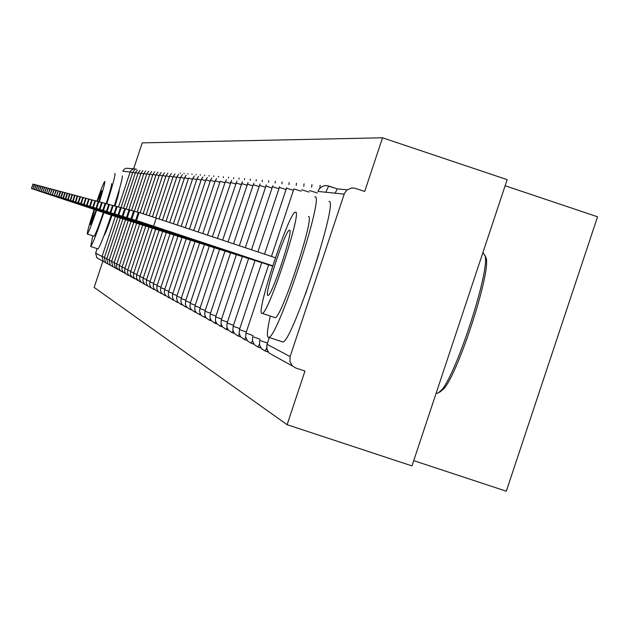 <?xml version="1.0" encoding="UTF-8"?>
<svg xmlns="http://www.w3.org/2000/svg" width="629" height="629" viewBox="0 0 629 629"><rect width="100%" height="100%" fill="white"/><g stroke="black" fill="none" stroke-linecap="round" stroke-linejoin="round"><path stroke-width="0.94" d="M103.958 235.655L103.997 235.663C105.074 234.546 107.74 227.777 112.001 215.354M115.028 206.084C118.126 196.099 119.494 190.752 119.133 190.06L119.164 190.076M505.134 185.759L597.55 216.785L506.306 491.202L413.725 460.64M382.542 137.798L364.694 191.444L354.591 188.118L351.564 188L346.972 189.989L344.511 193.182L290.111 356.572L289.906 361.62L292.438 365.984L295.819 368.02L304.963 371.047L287.115 424.701L411.971 465.9L507.163 179.642L382.542 137.798L142.248 142.869L133.623 168.8M98.525 258.849L96.819 257.819L95.639 253.07L97.11 248.636M118.511 206.996L130.156 172L122.859 171.253L123.048 170.773L124.29 169.162L126.107 168.25L133.946 168.824M102.889 261.177L94.153 287.414L287.115 424.701M305.49 294.136L318.927 253.794M335.076 193.197L337.286 188.889L326.828 185.618L323.982 185.822L321.372 186.955L319.273 188.897L317.92 191.452M347.192 189.816L337.286 188.889M32.952 184.045L31.45 188.551L33.219 184.116L31.45 188.551L117.796 217.288M31.717 188.629L117.804 217.264M79.812 204.645L49.62 194.589L79.812 204.629M33.219 184.116L34.461 184.517M34.485 184.454L32.967 189.007L34.752 184.525L32.967 189.007L120.312 218.082M42.693 192.207L120.32 218.059M42.686 192.23L33.235 189.093M81.872 205.282L51.35 195.124L81.88 205.274M34.752 184.525L36.034 184.942M36.05 184.871L34.516 189.478L36.333 184.95L34.516 189.478L122.883 218.892M44.36 192.718L122.891 218.868L109.124 260.249L111.726 261.153M44.36 192.741L34.792 189.565M83.987 205.942L53.111 195.666L83.987 205.935M36.333 184.95L37.638 185.374M36.112 189.966L37.944 185.374L36.105 189.966L125.509 219.718M36.388 190.052L125.517 219.694L111.592 261.562L112.866 266.696L114.91 267.545M86.149 206.619L54.92 196.217L86.149 206.603M37.944 185.374L39.281 185.814M39.305 185.744L37.732 190.461L39.596 185.822L37.732 190.461L128.206 220.567M47.82 193.779L128.214 220.543M47.82 193.795L38.023 190.548M88.359 207.303L56.767 196.791L88.359 207.295M39.596 185.822L40.956 186.263M40.979 186.192L39.391 190.964L41.278 186.27L39.391 190.964L130.958 221.439M49.612 194.322L130.966 221.416M49.605 194.345L39.69 191.051M90.623 208.01L58.654 197.372L90.623 208.002M41.278 186.27L42.686 186.727M92.809 235.844L90.686 246.489C92.455 244.539 96.85 233.257 103.871 212.649M106.781 203.835C112.764 185.044 115.484 174.901 114.942 173.4L114.918 173.4M97.896 248.887L97.998 248.919C99.799 246.977 104.21 235.702 111.239 215.102M114.281 205.84C120.17 187.3 122.82 177.299 122.238 175.837M111.537 183.637C111.931 184.556 110.169 191.232 106.254 203.67M103.368 212.484C98.407 226.998 95.309 234.924 94.075 236.26L94.004 236.237M94.138 209.41C89.349 224.191 87.069 232.392 87.313 234.019L87.352 234.027C88.563 232.683 91.645 224.75 96.607 210.235M99.366 201.83C103.368 189.164 105.192 182.347 104.823 181.396L104.799 181.396C103.824 182.308 101.19 188.912 96.897 201.217M98.902 201.681L101.709 190.752L97.353 201.366M94.57 209.559L90.427 224.663L96.158 210.086M485.085 255.641L486.233 258.204C490.62 273.151 458.95 371.157 444.066 388.596L439.608 392.237M437.76 393.329L436.267 392.834L437.76 393.329L441.951 389.642C457.173 371.794 489.645 271.303 485.163 256.027L483.394 253.141M270.281 316.206C267.349 329.171 266.657 336.224 268.206 337.364L268.89 337.356C278.097 337.073 325.044 193.756 314.948 196.83L314.744 196.838M281.823 341.641L282.908 342.003C292.406 341.822 339.322 198.528 328.928 201.5M308.407 216.502C315.546 214.701 281.753 317.676 275.195 317.684L274.48 317.448M261.868 313.415L262.301 313.407C268.662 313.336 302.478 210.345 295.528 212.209L295.339 212.209C289.293 211.305 255.594 313.163 261.868 313.415M289.544 230.198L289.395 230.206C285.464 229.727 263.732 295.504 267.852 295.426L268.103 295.418C272.168 295.488 293.947 229.239 289.544 230.198M41.105 191.483L43.016 186.734L41.097 191.483L133.788 222.328L41.404 191.578M92.943 208.734L60.596 197.962L92.943 208.718M43.016 186.734L44.447 187.198M44.47 187.127L42.843 192.018L44.785 187.206L42.843 192.018L136.682 223.248M53.331 195.462L136.69 223.216L122.073 267.136L125.014 268.166M53.323 195.485L43.157 192.104M95.317 209.473L62.578 198.575L95.317 209.465M44.785 187.206L46.255 187.686M46.279 187.607L44.635 192.56L46.601 187.694L44.635 192.56L139.646 224.183M55.258 196.051L139.654 224.152M55.25 196.075L44.95 192.655M97.747 210.235L64.614 199.204L97.754 210.22M46.601 187.694L48.111 188.181M48.134 188.102L46.467 193.119L48.464 188.189L46.467 193.119L142.681 225.143M57.231 196.657L142.689 225.111L127.711 270.14L130.801 271.217M57.223 196.673L46.79 193.213M100.239 211.014L66.698 199.841L100.247 210.998M48.464 188.189L50.006 188.692M50.037 188.614L48.347 193.685L50.375 188.7L48.347 193.685L145.802 226.126M59.26 197.27L145.81 226.094L130.643 271.697L133.804 272.805M59.252 197.294L48.677 193.787M102.794 211.808L68.836 200.502L102.802 211.792M50.375 188.7L51.955 189.219M51.987 189.132L50.273 194.275L52.333 189.227L50.273 194.275L149.002 227.132M61.335 197.907L149.01 227.108M61.328 197.931L50.619 194.377M105.42 212.626L71.03 201.178L105.428 212.61M52.333 189.227L53.96 189.754M53.984 189.667L52.254 194.88L54.338 189.761L52.254 194.88L152.281 228.17M52.6 194.982L152.289 228.138L136.721 274.936L140.055 276.1M108.109 213.467L73.279 201.87L108.117 213.451M54.338 189.761L56.012 190.304M56.036 190.217L54.283 195.493L56.406 190.312L54.283 195.493L155.654 229.231M54.644 195.603L155.662 229.208L139.756 277.059L139.669 279.3L140.471 281.391L143.443 283.695L143.75 283.215M110.877 214.324L75.59 202.577L110.877 214.308M56.406 190.312L58.12 190.87M58.143 190.784L56.366 196.13L58.521 190.878L56.366 196.13L159.113 230.324M67.901 199.92L159.121 230.293M67.893 199.943L56.736 196.24M113.707 215.212L77.957 203.309L113.715 215.197M58.521 190.878L60.282 191.452M60.313 191.358L58.505 196.783L58.89 196.893L60.699 191.46L60.313 191.358L58.505 196.783L162.667 231.448L58.89 196.893M116.624 216.117L80.394 204.055L116.624 216.101M60.699 191.46L62.507 192.049M62.538 191.955L60.706 197.451L61.099 197.569L62.931 192.057L62.538 191.955L60.706 197.451L166.315 232.604M61.099 197.569L166.323 232.565M119.612 217.052L82.894 204.826L119.62 217.036M62.931 192.057L64.787 192.663M64.826 192.568L62.971 198.135L63.372 198.261L65.227 192.671L64.826 192.568L62.971 198.135L170.074 233.784M63.372 198.261L170.082 233.752M122.686 218.011L85.465 205.62L122.694 217.996M65.227 192.671L67.138 193.292M67.177 193.197L65.298 198.843L65.707 198.968L67.594 193.307L67.177 193.197L65.298 198.843L173.934 235.002M77.524 202.86L173.942 234.971M77.516 202.884L65.707 198.968M125.847 218.994L88.115 206.43L125.855 218.978M67.594 193.307L69.56 193.944M69.591 193.842L67.688 199.574L68.113 199.7L70.023 193.952L69.591 193.842L67.688 199.574L177.905 236.26M80.111 203.647L177.913 236.221M80.095 203.678L68.113 199.7M129.102 220.008L90.835 207.271L129.11 219.993M70.023 193.952L72.044 194.613M72.083 194.51L70.149 200.321L70.582 200.454L72.524 194.62L72.083 194.51L70.149 200.321L181.993 237.55M82.761 204.456L182.001 237.51M82.753 204.488L70.582 200.454M132.444 221.054L93.635 208.128L132.452 221.038M72.524 194.62L74.607 195.305M74.647 195.194L72.681 201.091L73.129 201.225L75.103 195.312L74.647 195.194L72.681 201.091L186.2 238.878M85.497 205.298L186.215 238.839L168.572 291.88L172.857 293.381M85.489 205.321L73.129 201.225M135.895 222.131L96.512 209.017L135.895 222.108M75.103 195.312L77.249 196.012M77.281 195.902L75.291 201.885L75.755 202.027L77.752 196.02L77.281 195.902L75.291 201.885L190.54 240.247M88.312 206.155L190.548 240.207M88.304 206.186L75.755 202.027M139.441 223.232L99.484 209.929L139.449 223.216M77.752 196.02L79.962 196.743M80.001 196.625L77.98 202.703L78.46 202.845L80.488 196.751L80.001 196.625L77.98 202.703L195.006 241.662M78.46 202.845L195.021 241.622M143.097 224.372L102.543 210.872L143.097 224.356M80.488 196.751L82.769 197.49M82.808 197.372L80.748 203.544L81.243 203.694L83.303 197.506L82.808 197.372L80.748 203.544L199.613 243.116M94.208 207.955L199.629 243.069M94.193 207.987L81.243 203.694M146.864 225.552L105.696 211.839L146.871 225.528M83.303 197.506L85.654 198.269M85.693 198.151L83.61 204.417L84.113 204.567L86.212 198.284L85.693 198.151L83.61 204.417L204.37 244.61M97.291 208.899L204.378 244.571M97.283 208.938L84.113 204.567M150.748 226.762L108.951 212.838L150.756 226.739M86.212 198.284L88.634 199.071M88.681 198.945L86.558 205.313L87.085 205.471L89.208 199.086L88.681 198.945L86.558 205.313L209.276 246.159M100.475 209.874L209.284 246.12M100.467 209.913L87.085 205.471M154.758 228.012L112.308 213.876L154.765 227.989M89.208 199.086L91.716 199.896M91.755 199.77L89.601 206.241L90.144 206.406L92.306 199.912L91.755 199.77L89.601 206.241L214.34 247.763M103.769 210.88L214.355 247.716M103.754 210.912L90.144 206.406M158.893 229.302L115.767 214.937L158.901 229.278M92.306 199.912L94.893 200.753M92.754 207.2L93.304 207.366L95.498 200.769L94.94 200.62L92.746 207.2L219.576 249.414M107.166 211.918L219.584 249.367M107.15 211.957L93.304 207.366M163.163 230.631L119.345 216.038L163.17 230.607M95.498 200.769L98.179 201.634M98.226 201.5L96.001 208.183L96.575 208.356L98.808 201.65L98.226 201.5L96.001 208.183L224.985 251.12M110.673 212.987L225.001 251.073M110.665 213.027L96.575 208.356M167.581 232.007L123.048 217.178L167.589 231.983M98.808 201.65L101.576 202.546M101.623 202.412L99.358 209.205L99.956 209.386L102.228 202.569L101.623 202.404L99.358 209.205L230.576 252.889M114.305 214.104L230.591 252.842M114.297 214.143L99.956 209.386M172.149 233.438L126.869 218.357L172.157 233.406M102.228 202.569L105.09 203.497M105.137 203.348L102.842 210.267L103.455 210.456L105.758 203.513L105.137 203.348L102.842 210.267L236.362 254.721M118.063 215.252L236.386 254.666M118.048 215.291L103.455 210.456M176.867 234.908L130.824 219.568L176.883 234.876M105.758 203.513L108.731 204.472M106.435 211.36L107.072 211.556L109.422 204.488L108.778 204.315L106.435 211.36L242.362 256.608M121.955 216.439L242.377 256.561M121.94 216.478L107.072 211.556M181.757 236.433L134.921 220.834L181.765 236.402M109.422 204.488L112.497 205.486M110.161 212.492L110.822 212.696L113.22 205.502L112.552 205.329L110.169 212.5L248.573 258.574M125.989 217.673L248.589 258.519M125.973 217.713L110.822 212.696M186.821 238.014L139.166 222.139L186.837 237.982M113.22 205.502L116.404 206.54M114.03 213.671L114.714 213.876L117.151 206.556L116.459 206.375L114.03 213.671L255.012 260.603M130.164 218.947L255.036 260.548M130.148 218.994L114.714 213.876M192.073 239.649L143.561 223.492L192.081 239.618M117.151 206.556L120.453 207.625M118.04 214.89L118.747 215.102L121.224 207.649L120.509 207.452L118.04 214.89L261.695 262.718M134.504 220.276L261.711 262.655M134.488 220.323L118.747 215.102M197.514 241.347L148.122 224.891L197.522 241.316M121.224 207.649L124.652 208.757M122.191 216.156L122.93 216.376L125.462 208.781L124.715 208.576L122.191 216.156L268.63 264.911M139.001 221.644L268.654 264.848M138.985 221.699L122.93 216.376M203.159 243.108L152.863 226.354L203.167 243.069M125.462 208.781L129.024 209.929M126.515 217.469L127.278 217.697L129.857 209.952L129.079 209.748L126.523 217.477L272.593 266.106M143.679 223.075L272.616 266.043M143.664 223.13L127.278 217.697M209.025 244.933L157.777 227.863L209.032 244.901M129.857 209.952L133.56 211.155M131.005 218.837L131.799 219.073L134.425 211.179L133.623 210.959L131.005 218.837L272.632 265.988M148.538 224.561L272.656 265.925M148.523 224.616L131.799 219.073M215.118 246.835L162.887 229.436L215.134 246.796M134.425 211.179L138.278 212.421M135.675 220.252L136.501 220.504L139.182 212.445L138.341 212.225L135.683 220.26L272.672 265.87M139.182 212.445L156.267 218.074L153.578 226.165L272.695 265.8M153.578 226.165L136.501 220.504M221.455 248.809L168.202 231.071L221.471 248.769M156.267 218.074L275.376 257.733M95.639 253.07L102.047 256.483L115.359 216.478M96.819 257.819L105.523 262.608L103.266 261.389L102.047 256.483L104.477 257.332M132.609 172.771L130.156 172L131.249 170.207L133.513 168.91L136.367 169.099M344.142 194.133L317.928 191.42L319.288 188.92L321.38 186.986L323.99 185.854L326.821 185.634L328.676 186.019L325.783 192.23M269.267 337.718L267.073 344.315L290.111 356.572M267.073 344.315L266.665 347.711L267.616 350.99L269.267 353.176L272.365 354.89M135.29 173.061L132.774 172.275L121.027 207.594M106.836 258.574L104.359 257.709M137.358 170.066L135.455 172.558L138.026 173.36M120.328 218.043L106.71 258.967L109.249 259.848M110.303 265.241L109.76 265.061M106.71 258.967L107.96 263.983L109.933 264.833M140.833 173.659L138.207 172.841M142.893 170.624L141.014 173.132L143.711 173.966M114.258 262.49L111.592 261.562M145.763 170.907L143.892 173.423L131.555 210.495M128.222 220.527L114.116 262.906L116.845 263.858M143.892 173.423L146.651 174.288M148.703 171.206L146.832 173.73L149.663 174.61M130.974 221.4L116.711 264.282L119.502 265.257M120.556 270.895L120.123 270.384M151.707 171.513L149.851 174.044L152.745 174.948M133.796 222.289L119.361 265.697L122.223 266.696M123.276 272.388L122.592 272.168M119.361 265.697L119.109 267.734L119.691 269.707L120.682 271.02L122.82 271.854M152.949 174.359L155.913 175.287M126.067 273.929L125.588 273.363M157.942 172.149L156.11 174.697L159.153 175.64M139.662 224.136L124.857 268.622L127.868 269.676M128.921 275.502L128.174 275.25M124.857 268.622L124.605 270.714L125.195 272.734L126.217 274.079L128.19 275.258L128.426 274.904M161.173 172.488L159.357 175.035L162.479 175.994M131.854 277.114L131.068 276.854M127.711 270.14L127.506 272.687L128.269 274.676L131.091 276.862L131.335 276.485M164.483 172.826L162.683 175.373L165.891 176.364M134.858 278.773L134.04 278.498L134.323 278.104M167.88 173.179L166.103 175.727L169.39 176.749M133.647 273.3L136.894 274.433M137.091 280.188L137.381 279.763M172.983 177.134L169.61 176.089L155.701 217.886M141.108 282.209L140.212 281.91L140.526 281.47M174.941 173.926L173.203 176.458L176.67 177.535M143.31 277.814L139.89 276.618M143.428 283.695L144.363 284.001M180.279 172.92L180.287 173.329M178.605 174.319L176.906 176.851M146.651 279.575L143.137 278.348L142.862 280.605L144.599 284.245L146.738 285.519L147.06 285.008M146.722 285.519L147.697 285.841M162.494 220.15L176.898 176.843L180.46 177.944M184.069 173.25L184.069 173.69M182.371 174.72L180.704 177.244M162.683 231.393L146.471 280.125L150.087 281.391M150.103 287.39L150.465 286.848M180.704 177.229L184.36 178.369M187.961 173.596L187.961 174.068M186.239 175.137L184.596 177.637L188.362 178.809M166.331 232.541L149.899 281.949L153.618 283.247M154.655 289.662L153.578 289.309L153.963 288.742M191.963 173.95L191.963 174.453M173.4 223.782L188.614 178.054L192.474 179.257M170.089 233.729L153.421 283.821L157.242 285.157M158.288 291.659L157.148 291.282M153.421 283.828L153.193 286.651L154.042 288.86L157.179 291.298L157.565 290.684M196.075 174.312L196.067 174.854M194.298 176.026L192.733 178.479L196.712 179.713M173.95 234.947L157.046 285.747L160.977 287.131M160.835 293.326L161.268 292.674M200.305 174.681L200.297 175.271M198.497 176.49L196.979 178.919L201.076 180.193M177.921 236.197L160.78 287.736L164.822 289.151M165.859 295.827L164.609 295.41M160.78 287.736L160.481 290.158L161.417 292.925L164.641 295.426L165.073 294.726M204.661 175.066L204.645 175.703M202.821 176.977L201.343 179.375L205.565 180.68M164.625 289.788L168.784 291.235M169.806 297.997L168.501 297.564M182.009 237.487L164.476 290.26L164.381 292.729L165.262 295.04L168.541 297.58L168.997 296.833M209.135 175.46L209.119 176.144M207.263 177.48L205.84 179.831L189.447 229.121M173.879 300.237L172.511 299.789M168.564 291.887L168.265 294.38L169.225 297.218L172.55 299.797L173.038 299.003M205.848 179.831L210.188 181.183M213.75 175.868L213.726 176.607M211.839 178.007L210.471 180.319L214.953 181.702M172.645 294.058L177.064 295.599M178.078 302.549L176.647 302.069M190.563 240.176L172.495 294.545L172.495 297.596L173.596 299.891L176.678 302.085L177.197 301.236M218.499 176.293L218.475 177.079M219.867 182.237L215.244 180.814L198.206 232.038M180.908 304.436L177.512 301.786L176.521 297.816L176.835 296.275L181.396 297.879M182.402 304.923L180.94 304.436L181.482 303.532M223.397 176.725L223.358 177.575M220.181 181.309L224.93 182.795M199.637 243.038L181.16 298.578L185.87 300.23M186.868 307.377L185.288 306.85M181.16 298.586L180.908 301.723L181.844 304.169L185.327 306.866L185.909 305.898M228.445 177.166L228.406 178.086M226.416 179.729L225.245 181.852L207.523 235.136M190.477 302.659L185.626 300.953L204.394 244.539M191.475 309.908L189.816 309.358M185.626 300.961L185.366 304.145L186.318 306.637L189.856 309.374L190.477 308.336M225.261 181.836L230.159 183.369M233.65 177.63L233.603 178.62M231.582 180.358L212.398 236.763M209.3 246.088L190.233 303.406L195.242 305.167M196.232 312.519L194.487 311.945M190.225 303.414L189.966 306.645L190.933 309.177L194.534 311.96L195.194 310.844M230.497 182.379L235.561 183.959M239.028 178.101L238.965 179.171M236.905 181.018L217.437 238.438M214.363 247.684L194.99 305.938L200.164 307.754M199.322 314.626L200.061 313.431M235.906 182.937L241.143 184.572M244.579 178.589L244.508 179.745M242.409 181.71L222.642 240.176M219.6 249.336L199.904 308.548L205.251 310.427M204.307 317.386L205.093 316.096M241.497 183.519L246.906 185.201M250.311 179.1L250.224 180.35M248.093 182.441L228.028 241.968M210.518 313.195L204.983 311.253L225.009 251.034M211.47 320.884L209.441 320.216M204.975 311.261L204.7 314.657L206.045 317.787L209.504 320.24L210.306 318.848M247.276 184.116L252.874 185.862M256.239 179.619L256.137 180.971M253.974 183.204L253.251 184.753M215.959 316.057L210.235 314.044L230.607 252.803M216.903 323.872L214.772 323.164M210.228 314.06L209.944 317.511L211.313 320.696L214.835 323.188L215.692 321.694M233.595 243.824L253.243 184.745L259.046 186.538M262.364 180.161L262.254 181.632M260.052 184.014L239.35 245.735M236.394 254.627L215.668 316.937L221.597 319.021M222.524 326.954L220.284 326.215M215.668 316.953L215.377 320.468L216.769 323.699L220.347 326.239L221.266 324.627M259.439 185.374L265.438 187.238M268.709 180.72L268.583 182.316M266.342 184.871L245.318 247.724M227.446 322.095L221.298 319.933L242.393 256.514M228.351 330.154L225.992 329.376M221.29 319.949L220.999 323.526L222.414 326.813L226.063 329.392L227.045 327.654M265.847 186.035L272.058 187.969M275.274 181.301L275.125 183.039M272.868 185.775L272.467 186.742L278.922 188.724M233.501 325.279L227.132 323.031L248.604 258.472M234.397 333.464L231.904 332.647M227.124 323.047L226.825 326.695L228.264 330.044L231.983 332.67L233.044 330.775M282.075 181.899L281.91 183.794M279.63 186.727L279.347 187.458L286.046 189.518M255.044 260.508L233.178 326.254L239.791 328.582M240.663 336.908L238.037 336.035M233.17 326.27L232.872 329.973L234.334 333.386L238.116 336.059L239.264 334.007M289.136 182.528L288.939 184.588M286.651 187.741L264.55 254.124M261.727 262.608L239.452 329.588L246.316 332.002M247.166 340.47L244.398 339.558M239.445 329.604L239.138 333.386L240.624 336.861L244.484 339.581L245.719 337.341M286.494 188.173L293.436 190.335M296.448 183.173L296.228 185.429M293.94 188.826L271.453 256.428M268.669 264.801L245.963 333.055L253.094 335.564M253.919 344.173L251.002 343.206M245.955 333.071L245.64 336.924L247.574 340.965L251.097 343.237L252.433 340.784M293.9 188.936L301.118 191.185M304.051 183.841L303.783 186.326M309.098 192.065L301.59 189.761M260.139 339.267L252.732 336.649M260.949 348.026L257.859 347.004M252.654 336.892L252.418 340.729L254.383 344.731L257.961 347.035L259.415 344.346M311.945 184.541L311.638 187.269M317.409 192.993L309.594 190.587M259.761 340.415L267.474 343.112M268.253 352.028L264.998 350.951M259.573 341.06L259.651 345.4L261.908 349.103L265.1 350.982L266.688 348.018M320.153 185.264L319.776 188.338M266.79 345.407L267.026 349.614L269.267 353.176L292.438 365.984M134.677 169.799L132.774 172.275M117.812 217.249L104.351 257.709L105.586 262.67L107.378 263.748M135.455 172.558L123.536 208.388M140.094 170.341L138.199 172.833M138.199 172.841L126.17 209.001M109.124 260.249L110.382 265.32L112.78 266.61M141.014 173.132L128.796 209.858M115.311 268.001L114.73 267.812M114.116 262.906L115.414 268.103L117.898 269.432M146.832 173.73L134.378 211.163M116.703 264.29L116.467 266.303L117.033 268.245L119.919 270.682M149.851 174.044L137.201 212.067M154.789 171.827L152.941 174.359L140.165 212.759M122.073 267.144L121.822 269.204L122.411 271.201L125.368 273.694M156.11 174.689L143.121 213.726M159.357 175.027L146.148 214.717M162.683 175.373L149.254 215.747M130.635 271.704L130.384 273.843L130.989 275.911L134.056 278.505M166.103 175.727L152.438 216.801M149.018 227.085L133.521 273.725L133.434 275.903L134.213 277.947L137.94 280.471M171.363 173.549L169.61 176.081M136.721 274.936L136.454 277.137L137.075 279.26L140.236 281.918M173.203 176.458L159.051 219.002M159.129 230.269L143.137 278.348M180.696 177.236L166.032 221.329M146.471 280.125L146.25 282.877L147.076 285.023L147.957 286.101L151.133 287.728M184.596 177.637L169.665 222.532M149.899 281.949L149.616 284.269L150.276 286.51L151.408 288.003L153.602 289.316M192.733 178.479L177.236 225.056M157.046 285.755L156.818 288.625L157.675 290.865L158.594 291.982L162.015 293.712M196.979 178.919L181.191 226.377M201.343 179.375L185.256 227.729M210.471 180.319L193.763 230.56M216.557 178.557L215.252 180.806M195.029 241.591L176.835 296.275M220.166 181.325L202.79 233.563M194.982 305.946L194.715 309.232L195.705 311.803L196.759 313.085L201.138 315.215M199.896 308.556L199.558 311.339L200.627 314.516L201.697 315.813L206.218 318.007M272.467 186.742L251.498 249.784M279.347 187.458L257.906 251.914M337.27 188.889L328.676 186.019M37.661 185.303L36.105 189.966M90.686 246.489L97.998 248.919M94.075 236.26L87.352 234.027M105.035 232.761L105.507 232.919M486.233 258.204L485.163 256.027M444.066 388.596L441.951 389.642M268.89 337.356L282.908 342.003M275.195 317.684L262.301 313.407M42.709 186.656L41.097 191.483M94.94 200.62L92.746 207.193"/></g></svg>
